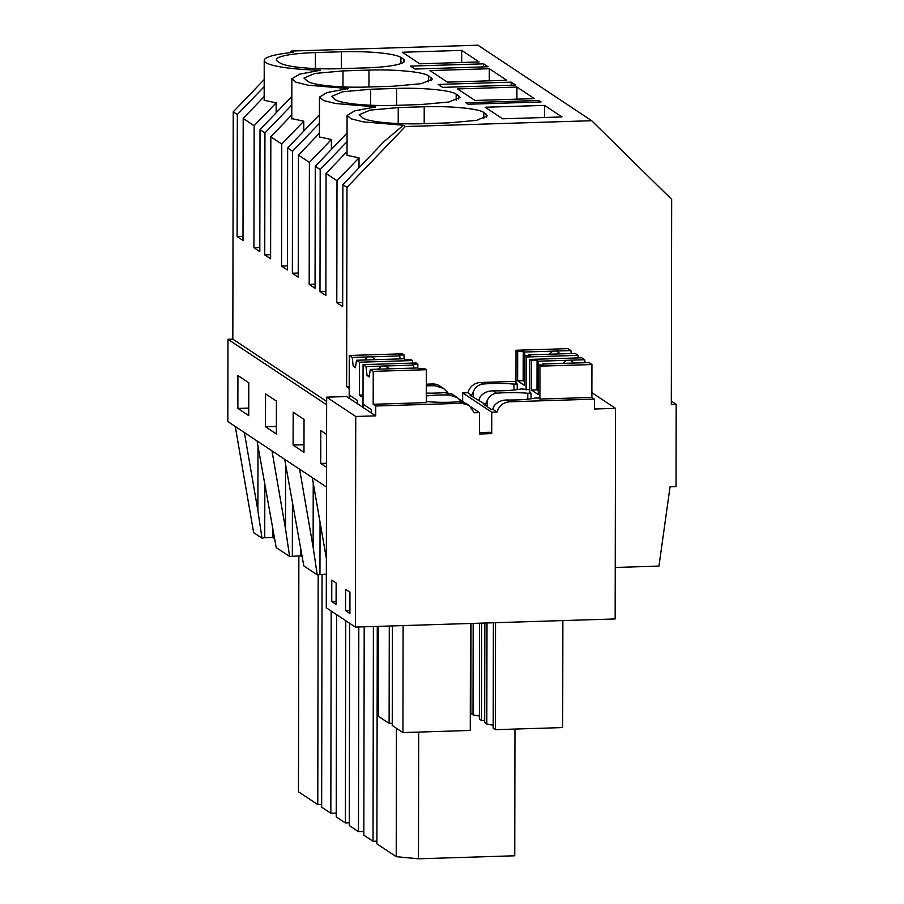 <?xml version="1.0" encoding="UTF-8"?>
<svg xmlns="http://www.w3.org/2000/svg" width="904" height="904" viewBox="0 0 904 904"><rect width="100%" height="100%" fill="white"/><g stroke="black" fill="none" stroke-linecap="round" stroke-linejoin="round"><path stroke-width="1.36" d="M483.629 63.822L410.563 66.105L414.981 69.043L488.047 66.749L483.629 63.822L483.617 66.896M671.31 401.093L676.181 404.325L671.31 404.472L671.661 199.4L591.668 120.707L477.922 45.2L291.551 51.031L293.506 52.33A66.546 9.831 0.1 0 0 264.228 60.421A66.546 9.831 0.1 0 0 320.491 70.241L299.631 74.162L291.845 78.761L295.97 82.174L307.835 85.179L348.108 88.569L327.248 92.49L319.474 97.09L323.587 100.502L335.452 103.508L375.736 106.909L354.865 110.83L347.091 115.418L351.215 118.842L363.069 121.848L403.353 125.238L405.308 126.537L591.668 120.707M257.064 440.96L276.206 547.587L289.608 556.48L285.506 528.863L285.607 464.679M271.991 450.87L285.506 528.863M349.215 386.584L346.627 386.663L346.978 187.354L342.887 184.631L342.672 306.614L336.796 302.727L337.011 180.732L326.061 173.466L325.858 295.461L319.982 291.563L320.197 169.568L315.259 166.302L315.055 288.286L309.179 284.387L309.394 162.404L298.444 155.138L298.23 277.121L292.365 273.223L292.568 151.239L287.642 147.962L287.427 269.957L281.562 266.058L281.765 144.064L270.827 136.798L270.612 258.793L264.736 254.894L264.951 132.899L260.024 129.634L259.81 251.617L253.934 247.719L254.148 125.735L243.199 118.469L242.995 240.453L237.119 236.554L237.334 114.571L233.232 111.847L232.837 339.136L326.638 401.399M355.747 416.473L326.649 397.161L346.616 396.54L375.714 415.851L375.725 405.986L461.707 403.286L469.04 405.365L474.261 412.766L479.504 412.608L479.47 433.999L491.719 433.615L491.753 412.224L496.997 412.054C498.997 405.817 503.189 402.393 509.585 401.794L594.425 399.139L594.414 409.015L615.522 408.348L615.149 618.946L355.374 627.082L355.747 416.473L375.714 415.851M346.627 386.663L349.215 388.381L349.193 398.257M319.892 70.783L320.491 70.241M260.024 129.634L291.822 96.366M264.951 132.899L291.8 104.988M243.199 118.469L264.16 96.536M244.374 432.541L257.877 510.534L257.99 446.35M298.862 555.847L298.456 791.78L317.779 804.605L321.666 804.481M237.865 408.416L237.921 375.544L248.792 382.765L248.736 415.637L237.865 408.416L248.747 408.077M318.174 574.673L317.779 804.605M274.42 538.501L272.838 537.462L272.85 530.569M235.277 426.496L253.651 532.625L261.99 538.151L264.725 537.711L264.815 485.731M264.725 537.711L272.838 537.462M261.99 538.151L257.877 510.534M461.695 50.398L479.097 61.947L419.761 63.8L402.359 52.251L461.695 50.398L461.673 62.489M365.645 67.89A49.912 7.379 0.1 0 0 404.676 60.76A49.912 7.379 0.1 0 0 403.478 59.144L400.947 57.46A49.912 7.379 0.1 0 0 341.362 51.765L315.383 52.579A49.912 7.379 0.1 0 0 276.353 59.709A49.912 7.379 0.1 0 0 277.551 61.325L280.082 63.009A49.912 7.379 0.1 0 0 339.667 68.704L365.645 67.89M264.16 100.299L276.161 102.853L276.149 112.763M237.334 114.571L264.183 86.66M233.232 111.847L264.194 79.563M289.958 52.703L291.551 51.031M237.119 236.554L242.995 236.385M254.148 125.735L276.161 102.853M253.934 247.719L259.821 247.549M326.491 487.041L227.819 421.558L227.966 339.294L232.837 339.136M227.966 339.294L326.626 404.777M265.482 426.756L276.353 433.976L276.421 401.093L265.539 393.884L265.482 426.756L276.375 426.417M293.099 445.084L293.167 412.213L304.038 419.433L303.981 452.305L293.099 445.084L303.993 444.745M326.525 467.266L320.728 463.424L320.784 430.553L326.581 434.395M284.681 459.288L303.823 565.927L317.225 574.82L326.333 574.187M302.038 556.841L300.467 555.79L300.478 548.897M289.608 556.48L300.467 555.79M676.181 404.325L676.034 486.589L670.056 486.781L658.959 566.096L615.24 567.463M541.078 101.949L468.012 104.242L465.809 102.773L538.863 100.48L541.078 101.949M489.313 68.727L429.976 70.58L447.378 82.128L506.715 80.275L489.313 68.727L489.29 80.818M515.664 85.089L442.61 87.372L438.18 84.434L511.246 82.151L515.664 85.089M458.723 95.813L456.181 94.129C451.039 90.253 422.473 87.518 396.596 88.434L370.629 89.247L342.559 91.79L331.587 96.378L335.327 99.677C340.469 103.553 369.035 106.276 394.912 105.372L420.891 104.559L448.949 102.016L459.921 97.429L458.723 95.813L458.712 99.033M474.995 100.468L534.332 98.615L516.941 87.066L457.605 88.92L474.995 100.468M393.263 86.219L367.284 87.033C341.418 87.948 312.841 85.213 307.71 81.337L303.97 78.049L314.931 73.45L343 70.907L368.979 70.105C394.856 69.19 423.422 71.913 428.564 75.789L432.304 79.089L421.332 83.688L393.263 86.219M483.809 112.458C478.668 108.582 450.102 105.858 424.225 106.774L398.246 107.576L370.177 110.118L359.216 114.718L362.945 118.006C368.086 121.882 396.653 124.616 422.53 123.701L448.508 122.887L476.577 120.356L487.538 115.757L483.809 112.458L483.798 118.548M502.624 118.797L485.222 107.248L544.558 105.395L561.96 116.944L502.624 118.797M359.012 167.771L359.024 157.85L347.023 155.307M403.353 125.238L383.985 141.634L342.887 184.631M319.982 291.563L325.858 291.382M320.197 169.568L347.046 141.657M336.796 302.727L342.684 302.546M337.011 180.732L359.024 157.85M514.964 729.065L514.749 855.783L418.462 858.8L396.223 856.676L376.9 843.85L377.273 626.393M326.061 173.466L347.023 151.544M544.558 105.395L544.536 117.486M346.978 187.354L405.308 126.537M396.438 728.262L396.223 856.676M418.688 732.07L418.462 858.8M320.728 463.424L326.525 463.243M312.298 477.628L326.367 558.446M375.126 107.452L375.736 106.909M315.259 166.302L347.057 133.035M443.231 388.234L439.943 386.053A13.311 12.848 -56.4 0 0 432.609 383.974L426.292 384.177M462.645 401.41L462.656 392.912L467.899 392.743A13.311 12.848 -56.4 0 1 480.487 382.482L482.872 384.053C478.453 384.686 475.289 387.161 473.38 391.466L471.752 395.297L470.125 395.353L485.561 404.472A13.311 12.848 123.6 0 1 487.188 400.63C489.098 396.325 492.262 393.861 496.68 393.229A30.148 4.452 0.1 0 1 527.789 393.274L531.032 393.172L529.767 392.325L529.823 359.419L531.495 360.526L537.055 360.357L538.321 361.204L538.773 365.035M515.958 381.364L480.487 382.482M511.246 82.151L511.235 85.225M317.225 574.82L313.123 547.202L313.236 483.018M299.608 469.21L313.123 547.202M347.509 89.123L348.108 88.569M287.642 147.962L319.44 114.706M292.568 151.239L319.428 123.328M270.827 136.798L291.789 114.876M336.57 614.596L336.22 816.843L345.396 822.945L349.283 822.821M322.061 574.322L321.654 807.182L330.83 813.272L336.22 813.103M331.192 611.025L330.83 813.272M345.746 620.686L345.396 822.945M292.342 556.05L292.433 504.07M291.777 118.639L303.789 121.181L303.767 131.103M264.736 254.894L270.624 254.713M281.765 144.064L303.789 121.181M281.562 266.058L287.438 265.878M538.863 100.48L538.863 102.016M298.444 155.138L319.406 133.204M364.199 626.8L363.837 835.183L373.024 841.274L376.9 841.149M349.633 623.263L349.272 825.51L358.459 831.612L363.849 831.443M358.809 626.969L358.459 831.612M373.397 626.517L373.024 841.274M319.959 574.379L320.05 522.399M516.941 87.066L516.918 99.157M319.406 136.967L331.406 139.521L331.384 149.431M292.365 273.223L298.241 273.053M309.394 162.404L331.406 139.521M309.179 284.387L315.055 284.206M591.928 364.538L539.971 366.165L538.309 365.058L543.869 364.877L542.592 364.029L570.74 363.148A9.978 1.48 0.1 0 0 572.673 363.125A9.978 1.48 0.1 0 0 574.515 363.035L588.99 362.583L591.928 364.538L591.871 397.444L594.425 399.139M591.871 397.444L539.914 399.071L538.287 397.986L535.044 398.088A30.148 4.452 0.1 0 1 506.873 399.986C501.641 400.088 497.494 401.896 494.443 405.444A13.311 12.848 -56.4 0 0 492.804 409.275L496.997 412.054M479.47 432.587L489.697 432.27L491.719 433.615M426.27 401.726L428.213 401.658A30.148 4.452 0.1 0 0 459.334 401.715L466.057 403.387M426.326 369.713L424.654 368.606L419.106 368.787L417.829 367.939L389.669 368.821A9.978 1.48 0.1 0 1 387.827 368.9A9.978 1.48 0.1 0 1 385.895 368.934L370.29 369.431L373.228 371.374L426.326 369.713L426.27 402.619L373.171 404.28L375.725 405.986M373.171 404.28L373.228 371.374M326.649 397.161L326.276 607.759L355.374 627.082M331.745 601.51L336.096 604.403L336.141 583.012L331.791 580.119L331.745 601.51L336.107 601.375M345.565 610.675L345.599 589.295L349.95 592.176L349.916 613.567L345.565 610.675L349.916 610.539M529.778 389.782L521.224 388.923A30.148 4.452 0.1 0 1 493.064 390.822C487.821 390.923 483.685 392.731 480.623 396.28A13.311 12.848 123.6 0 0 478.996 400.11M485.561 404.472L483.934 404.517L491.188 409.331L492.804 409.275M426.281 393.116A30.148 4.452 0.1 0 0 445.514 392.551L449.13 394.946L457.288 397.557L461.548 401.67A13.311 12.848 123.6 0 1 461.594 401.738M363.024 395.003L359.363 395.116L363.024 397.545L363.012 407.421M449.13 394.946A30.148 4.452 0.1 0 0 426.281 395.975M359.363 395.116L359.419 362.21L356.481 360.255L355.419 367.792L353.238 366.346L352.21 357.43L349.272 355.475L349.204 394.958L357.498 400.472L357.498 403.76M392.426 625.918L392.246 725.483L402.924 732.568L403.105 625.579M402.924 732.568L470.261 730.466L470.453 623.477M495.528 622.686L495.347 729.675L562.683 727.573L562.876 620.585M486.996 622.958L486.815 724.014L484.668 722.59L484.849 623.025M495.347 729.675L493.2 728.251L493.381 622.754M486.815 724.014L493.2 725.257M487.177 406.676L487.188 400.63M531.032 393.172L531.032 398.788M527.778 399.195L527.789 393.274M459.548 399.353L463.967 402.291M470.961 406.936L479.504 412.608M462.656 392.912L491.753 412.224M467.899 392.743L471.752 395.297M591.883 392.664L615.522 408.348M445.514 392.551L452.237 394.212M447.74 392.505L447.74 392.562A13.311 12.848 123.6 0 0 447.74 392.505L443.48 388.392L435.321 385.782A30.148 4.452 0.1 0 0 426.292 385.827M473.368 397.5L473.38 391.466M484.668 720.409L481.538 720.511L481.708 623.127M378.595 626.348L378.437 716.318L389.115 723.403L389.285 626.02M389.115 723.403L392.257 723.302M513.969 390.019L513.981 384.11L517.224 384.008L515.958 383.16L516.014 350.255L517.676 351.362L523.246 351.193L524.512 352.029L524.964 355.871M517.224 384.008L517.212 389.624M473.165 623.387L473.007 714.849L470.86 713.425L471.018 623.455M481.538 720.511L479.391 719.087L479.561 623.195M473.007 714.849L479.391 716.081M513.981 384.11A30.148 4.452 0.1 0 0 482.872 384.053M516.014 350.255L567.972 348.628L570.91 350.582L554.514 351.068A9.978 1.48 0.1 0 0 552.672 351.147L549.338 354.221M556.435 351.034L560.457 353.882M578.119 355.374L526.162 356.99L524.501 355.882L530.06 355.713L528.783 354.865L556.932 353.984A9.978 1.48 0.1 0 0 558.864 353.95A9.978 1.48 0.1 0 0 560.706 353.871L575.181 353.419L578.119 355.374L578.119 357.916M570.91 350.582L571.249 353.543M552.672 351.147L524.512 352.029M526.162 356.99L526.105 389.895M528.783 354.865L528.659 355.758M524.501 355.882L524.444 385.398L517.63 380.866L523.19 380.697L523.246 351.193M517.676 351.362L517.63 380.866M524.456 381.533L523.19 380.697M359.419 362.21L412.518 360.549L410.845 359.442L405.286 359.611L404.02 358.775L375.861 359.656A9.978 1.48 0.1 0 1 374.019 359.736A9.978 1.48 0.1 0 1 372.086 359.769L356.481 360.255M400.088 358.899L399.749 355.939L371.589 356.82A9.978 1.48 0.1 0 0 369.668 356.854A9.978 1.48 0.1 0 0 367.826 356.933L364.493 360.007M371.589 356.82L375.612 359.668M412.518 360.549L412.506 363.092M349.272 355.475L402.359 353.814L404.031 354.922L404.02 358.775M399.749 355.939L398.472 355.091L404.031 354.922M367.826 356.933L352.21 357.43M355.634 366.267L353.238 366.346M529.823 359.419L581.78 357.803L584.718 359.747L568.322 360.233A9.978 1.48 0.1 0 0 566.48 360.323L563.147 363.385M570.243 360.199L574.266 363.046M584.718 359.747L585.057 362.707M566.48 360.323L538.321 361.204M539.971 366.165L539.914 399.071M542.592 364.029L542.468 364.922M538.309 365.058L538.253 394.562L531.439 390.031L536.999 389.861L537.055 360.357M531.495 360.526L531.439 390.031M538.264 390.697L536.999 389.861M413.896 368.064L413.557 365.103L385.398 365.984A9.978 1.48 0.1 0 0 383.477 366.018A9.978 1.48 0.1 0 0 381.635 366.109L378.301 369.171M385.398 365.984L389.421 368.832M370.29 369.431L369.227 376.957L367.058 375.51L366.018 366.595L363.08 364.64L363.012 404.133L371.307 409.636L371.307 412.925M363.08 364.64L416.179 362.979L417.84 364.086L417.829 367.939M413.557 365.103L412.292 364.255L417.84 364.086M381.635 366.109L366.018 366.595M369.442 375.442L367.058 375.51M403.478 62.365L403.478 59.144M315.349 68.557L315.383 52.579M341.328 68.647L341.362 51.765M400.935 63.551L400.947 57.46M486.341 117.362L486.341 114.141M398.212 123.565L398.246 107.576M424.191 123.645L424.225 106.774M342.978 86.897L343 70.907M368.945 86.976L368.979 70.105M428.552 81.891L428.564 75.789M431.095 80.693L431.095 77.473M370.595 105.226L370.629 89.247M396.573 105.316L396.596 88.434M456.17 100.22L456.181 94.129M506.873 399.986L509.585 401.794M459.334 401.715L461.707 403.286M493.064 390.822L496.68 393.229M432.609 383.974L435.321 385.782M264.16 100.559L264.228 60.421M347.023 155.567L347.091 115.418M291.777 118.899L291.845 78.761M319.406 137.227L319.474 97.09M452.034 394.076L457.062 397.41M465.842 403.24L469.04 405.365"/></g></svg>
